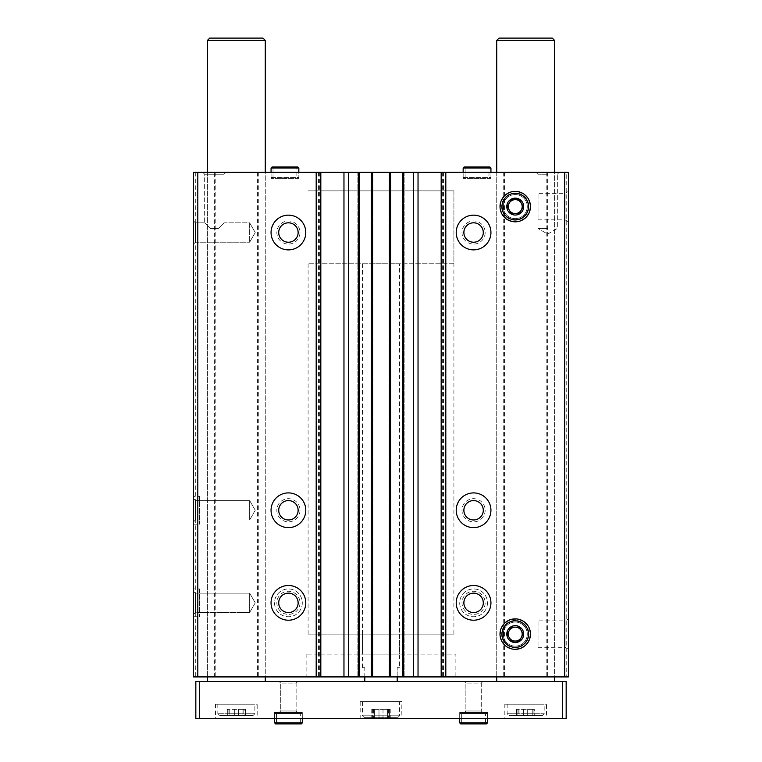 <?xml version="1.0" encoding="UTF-8"?>
<svg xmlns="http://www.w3.org/2000/svg" width="762" height="762" viewBox="0 0 762 762"><rect width="100%" height="100%" fill="white"/><g stroke="black" fill="none" stroke-linecap="round" stroke-linejoin="round"><path stroke-width="0.57" stroke-dasharray="3.81 2.86" d="M249.65 222.828L249.65 242.211L249.65 222.828L249.65 242.211L249.65 222.828L224.047 222.828L218.408 228.467L210.302 228.467L218.408 228.467L224.047 222.828L249.65 222.828L255.241 232.524L249.65 242.211L255.241 232.524L249.65 222.828M204.664 222.828L210.302 228.467L204.664 222.828L210.302 228.467L218.408 228.467L210.302 228.467L204.664 222.828L195.405 222.828L195.405 242.211L195.405 222.828L204.664 222.828L204.664 174.222L224.047 174.222L204.664 174.222L224.047 174.222L204.664 174.222L202.778 172.345L225.923 172.345L202.778 172.345L225.923 172.345L202.778 172.345L204.664 174.222L204.664 222.828M224.047 222.828L218.408 228.467L224.047 222.828L224.047 174.222L225.923 172.345L224.047 174.222L224.047 222.828M195.405 222.828L195.405 242.211L195.405 222.828L193.519 220.951L193.519 244.097L193.519 220.951L193.519 244.097L193.519 220.951L195.405 222.828M193.519 496.376L193.519 524.151L193.519 496.376L199.539 496.376L199.539 524.151L199.539 496.376M193.519 588.959L193.519 616.734L193.519 588.959L199.539 588.959L199.539 616.734L199.539 588.959M193.519 498.691L193.519 521.837L193.519 498.691L193.519 521.837L193.519 498.691L195.405 500.577L195.405 519.96L195.405 500.577L249.65 500.577L249.65 519.96L249.65 500.577L249.65 519.96L249.65 500.577L195.405 500.577L195.405 519.96L195.405 500.577L193.519 498.691M193.519 591.274L193.519 614.42L193.519 591.274L193.519 614.42L193.519 591.274L195.405 593.16L195.405 612.543L195.405 593.16L249.65 593.16L249.65 612.543L249.65 593.16L249.65 612.543L249.65 593.16L195.405 593.16L195.405 612.543L195.405 593.16L193.519 591.274M214.398 676.913L214.398 172.345L193.519 172.345L193.519 676.913L568.481 676.913L568.481 172.345L566.747 172.345L566.747 676.913M214.398 172.345L566.747 172.345M547.602 172.345L547.602 676.913M485.156 232.524A11.573 11.573 0 0 1 467.792 242.545A11.573 11.573 0 0 1 467.792 222.504A11.573 11.573 0 0 1 485.156 232.524M485.156 510.264A11.573 11.573 0 0 1 467.792 520.294A11.573 11.573 0 0 1 467.792 500.243A11.573 11.573 0 0 1 485.156 510.264M487.47 602.847A13.887 13.887 0 0 1 466.639 614.877A13.887 13.887 0 0 1 466.639 590.826A13.887 13.887 0 0 1 487.47 602.847A13.887 13.887 0 0 1 466.639 614.877A13.887 13.887 0 0 1 466.639 590.826A13.887 13.887 0 0 1 487.47 602.847M503.72 172.345L503.72 676.913M443.446 172.345L443.446 676.913M299.99 232.524A11.573 11.573 0 0 1 282.635 242.545A11.573 11.573 0 0 1 282.635 222.504A11.573 11.573 0 0 1 299.99 232.524M299.99 510.264A11.573 11.573 0 0 1 282.635 520.294A11.573 11.573 0 0 1 282.635 500.243A11.573 11.573 0 0 1 299.99 510.264M302.304 602.847A13.887 13.887 0 0 1 281.473 614.877A13.887 13.887 0 0 1 281.473 590.826A13.887 13.887 0 0 1 302.304 602.847A13.887 13.887 0 0 1 281.473 614.877A13.887 13.887 0 0 1 281.473 590.826A13.887 13.887 0 0 1 302.304 602.847M318.554 172.345L318.554 676.913M258.28 172.345L258.28 676.913M195.72 172.345L195.72 676.913M568.481 191.376L568.481 221.828L568.481 191.376L565.042 193.358L565.042 219.847L565.042 193.358L538.029 193.358L538.029 219.847L538.029 193.358M568.481 618.868L568.481 649.319L568.481 618.868L565.042 620.849L565.042 647.338L565.042 620.849L538.029 620.849L538.029 647.338L538.029 620.849M488.975 168.002L465.134 168.002L464.153 167.021L465.134 168.002L465.134 177.375L465.134 168.002L488.975 168.002L488.975 177.375L465.134 177.375L488.975 177.375L489.956 178.365L464.153 178.365L465.134 177.375L464.153 178.365L489.956 178.365L490.938 177.375L463.163 177.375L464.153 178.365L463.163 177.375L490.938 177.375L490.938 172.345L463.163 172.345L490.938 172.345L490.938 178.365L463.163 178.365L490.938 178.365M296.866 168.002L273.025 168.002L272.044 167.021L273.025 168.002L273.025 177.375L273.025 168.002L296.866 168.002L296.866 177.375L273.025 177.375L296.866 177.375L297.847 178.365L272.044 178.365L273.025 177.375L272.044 178.365L297.847 178.365L298.837 177.375L271.062 177.375L272.044 178.365L271.062 177.375L298.837 177.375L298.837 172.345L271.062 172.345L298.837 172.345L298.837 178.365L271.062 178.365L298.837 178.365M547.649 172.345L536.077 172.345L547.649 172.345M265.271 172.345L207.407 172.345L265.271 172.345L265.271 676.913L207.407 676.913L265.271 676.913L265.271 172.345M554.593 172.345L496.729 172.345L554.593 172.345L554.593 676.913L496.729 676.913L554.593 676.913L554.593 172.345M358.778 172.345L357.854 172.345L359.359 172.345L358.778 172.345L358.778 676.913L359.359 676.913L357.854 676.913L358.778 676.913M372.437 172.345L371.399 172.345L372.437 172.345L372.437 676.913L371.399 676.913L372.437 676.913M390.03 172.345L389.096 172.345L390.601 172.345L390.03 172.345L390.03 676.913L390.601 676.913L389.096 676.913L390.03 676.913M403.679 172.345L402.641 172.345L403.679 172.345L403.679 676.913L402.641 676.913L403.679 676.913M455.876 676.913L306.124 676.913L455.876 676.913L455.876 654.12L306.124 654.12L455.876 654.12M215.198 172.345L215.198 676.913M257.48 172.345L257.48 676.913M319.354 172.345L319.354 676.913M442.646 172.345L442.646 676.913M504.52 172.345L504.52 676.913M546.802 172.345L546.802 676.913M402.641 172.345L402.641 676.913M404.146 172.345L404.146 676.913L404.146 172.345M389.096 172.345L389.096 676.913L389.096 172.345M390.601 172.345L390.601 676.913M371.399 172.345L371.399 676.913M372.904 172.345L372.904 676.913L372.904 172.345M357.854 172.345L357.854 676.913L357.854 172.345M359.359 172.345L359.359 676.913M501.996 634.098A13.249 13.249 0 0 0 521.865 645.566A13.249 13.249 0 0 0 521.865 622.621A13.249 13.249 0 0 0 501.996 634.098A13.249 13.249 0 0 0 521.865 645.566A13.249 13.249 0 0 0 521.865 622.621A13.249 13.249 0 0 0 501.996 634.098M501.996 206.597A13.249 13.249 0 0 0 521.865 218.065A13.249 13.249 0 0 0 521.865 195.129A13.249 13.249 0 0 0 501.996 206.597A13.249 13.249 0 0 0 521.865 218.065A13.249 13.249 0 0 0 521.865 195.129A13.249 13.249 0 0 0 501.996 206.597M490.938 602.847A17.355 17.355 0 0 1 464.906 617.887A17.355 17.355 0 0 1 464.906 587.816A17.355 17.355 0 0 1 490.938 602.847M483.298 602.847A9.725 9.725 0 0 1 468.725 611.267A9.725 9.725 0 0 1 468.725 594.427A9.725 9.725 0 0 1 483.298 602.847A9.696 9.696 0 0 1 468.735 611.248A9.696 9.696 0 0 1 468.735 594.455A9.696 9.696 0 0 1 483.279 602.847M485.156 602.847A11.573 11.573 0 0 1 467.792 612.867A11.573 11.573 0 0 1 467.792 592.826A11.573 11.573 0 0 1 485.156 602.847M305.781 602.847A17.355 17.355 0 0 1 279.74 617.887A17.355 17.355 0 0 1 279.74 587.816A17.355 17.355 0 0 1 305.781 602.847M298.142 602.847A9.725 9.725 0 0 1 283.559 611.267A9.725 9.725 0 0 1 283.559 594.427A9.725 9.725 0 0 1 298.142 602.847A9.696 9.696 0 0 1 283.569 611.248A9.696 9.696 0 0 1 283.569 594.455A9.696 9.696 0 0 1 298.113 602.847M299.99 602.847A11.573 11.573 0 0 1 282.635 612.867A11.573 11.573 0 0 1 282.635 592.826A11.573 11.573 0 0 1 299.99 602.847M490.938 510.264A17.355 17.355 0 0 1 464.906 525.304A17.355 17.355 0 0 1 464.906 495.233A17.355 17.355 0 0 1 490.938 510.264M483.298 510.264A9.725 9.725 0 0 1 468.725 518.684A9.725 9.725 0 0 1 468.725 501.853A9.725 9.725 0 0 1 483.298 510.264A9.696 9.696 0 0 1 468.735 518.665A9.696 9.696 0 0 1 468.735 501.872A9.696 9.696 0 0 1 483.279 510.264M305.781 510.264A17.355 17.355 0 0 1 279.74 525.304A17.355 17.355 0 0 1 279.74 495.233A17.355 17.355 0 0 1 305.781 510.264M298.142 510.264A9.725 9.725 0 0 1 283.559 518.684A9.725 9.725 0 0 1 283.559 501.853A9.725 9.725 0 0 1 298.142 510.264A9.696 9.696 0 0 1 283.569 518.665A9.696 9.696 0 0 1 283.569 501.872A9.696 9.696 0 0 1 298.113 510.264M490.938 232.524A17.355 17.355 0 0 1 464.906 247.555A17.355 17.355 0 0 1 464.906 217.484A17.355 17.355 0 0 1 490.938 232.524M483.298 232.524A9.725 9.725 0 0 1 468.725 240.944A9.725 9.725 0 0 1 468.725 224.104A9.725 9.725 0 0 1 483.298 232.524A9.696 9.696 0 0 1 468.735 240.916A9.696 9.696 0 0 1 468.735 224.123A9.696 9.696 0 0 1 483.279 232.524M305.781 232.524A17.355 17.355 0 0 1 279.74 247.555A17.355 17.355 0 0 1 279.74 217.484A17.355 17.355 0 0 1 305.781 232.524M298.142 232.524A9.725 9.725 0 0 1 283.559 240.944A9.725 9.725 0 0 1 283.559 224.104A9.725 9.725 0 0 1 298.142 232.524A9.696 9.696 0 0 1 283.569 240.916A9.696 9.696 0 0 1 283.569 224.123A9.696 9.696 0 0 1 298.113 232.524M255.241 602.847L249.65 612.543L255.241 602.847L249.65 593.16L255.241 602.847M255.241 510.264L249.65 519.96L255.241 510.264L249.65 500.577L255.241 510.264M218.408 228.467L210.302 228.467L218.408 228.467M547.649 174.222L537.953 174.222L547.649 174.222M547.649 228.467L537.953 228.467L547.649 228.467M453.904 263.766L308.096 263.766L453.904 263.766L453.904 190.862L308.096 190.862L453.904 190.862L308.096 190.862L453.904 190.862L453.904 634.098L308.096 634.098L453.904 634.098M399.517 634.098L362.483 634.098L399.517 634.098L399.517 654.12L362.483 654.12L399.517 654.12M399.517 667.655L397.202 667.655L399.517 667.655L399.517 263.766L362.483 263.766L399.517 263.766M397.202 676.913L397.202 667.655L397.202 681.542L364.798 681.542L397.202 681.542M364.798 676.913L364.798 667.655L362.483 667.655L364.798 667.655L364.798 681.542M532.238 715.566L527.675 715.566L532.238 715.566L532.238 709.317L534.895 709.317L523.646 709.317L532.238 709.317L532.238 715.566M527.675 715.566L519.084 715.566L527.675 715.566L527.675 709.317L527.675 715.566M519.084 715.566L516.417 715.566L519.084 715.566L519.084 709.317L516.417 709.317L523.646 709.317L519.084 709.317L519.084 715.566M542.325 715.566L508.997 715.566L542.325 715.566L544.173 713.718L507.14 713.718L544.173 713.718L544.173 704.231L507.14 704.231L544.173 704.231M242.916 715.566L238.354 715.566L242.916 715.566L242.916 709.317L245.583 709.317L234.325 709.317L242.916 709.317L242.916 715.566M238.354 715.566L229.762 715.566L238.354 715.566L238.354 709.317L238.354 715.566M229.762 715.566L227.105 715.566L229.762 715.566L229.762 709.317L227.105 709.317L234.325 709.317L229.762 709.317L229.762 715.566M253.003 715.566L219.675 715.566L253.003 715.566L254.86 713.718L217.827 713.718L254.86 713.718L254.86 704.231L217.827 704.231L254.86 704.231M554.593 681.542L496.729 681.542L554.593 681.542M496.729 40.415L554.593 40.415M499.043 38.1L552.279 38.1M199.311 718.576L199.311 681.542L195.834 681.542L195.834 718.576L566.166 718.576L566.166 681.542L562.689 681.542L562.689 718.576M199.311 681.542L562.689 681.542M482.841 681.542L464.325 681.542L482.841 681.542L464.325 681.542L482.841 681.542L481.27 683.114L465.887 683.114L481.27 683.114L481.27 710.994L465.887 710.994L481.27 710.994L482.841 712.556L464.325 712.556L482.841 712.556L464.325 712.556L482.841 712.556L481.27 710.994L465.887 710.994L481.27 710.994L481.27 683.114L465.887 683.114L481.27 683.114L482.841 681.542M297.675 681.542L279.159 681.542L297.675 681.542L279.159 681.542L297.675 681.542L296.113 683.114L280.73 683.114L296.113 683.114L296.113 710.994L280.73 710.994L296.113 710.994L297.675 712.556L279.159 712.556L297.675 712.556L279.159 712.556L297.675 712.556L296.113 710.994L280.73 710.994L296.113 710.994L296.113 683.114L280.73 683.114L296.113 683.114L297.675 681.542M265.271 681.542L207.407 681.542L265.271 681.542M546.487 718.576L504.825 718.576L546.487 718.576L546.487 704.231L504.825 704.231L546.487 704.231M257.175 718.576L215.513 718.576L257.175 718.576L257.175 704.231L215.513 704.231L257.175 704.231M401.831 718.576L360.169 718.576L401.831 718.576L401.831 701.678L360.169 701.678L401.831 701.678M302.304 718.576L274.53 718.576L302.304 718.576L274.53 718.576L302.304 718.576L302.304 712.556L274.53 712.556L302.304 712.556L274.53 712.556L302.304 712.556L302.304 718.576L302.304 713.546L274.53 713.546L274.53 718.576L274.53 713.546L275.511 712.556L276.501 713.546L275.511 712.556L274.53 713.546L302.304 713.546L301.323 712.556L275.511 712.556L301.323 712.556L300.342 713.546L276.501 713.546L276.501 722.919L275.511 723.9L276.501 722.919L300.342 722.919L276.501 722.919L276.501 713.546L300.342 713.546L300.342 722.919M487.47 718.576L459.696 718.576L487.47 718.576L459.696 718.576L487.47 718.576L487.47 712.556L459.696 712.556L487.47 712.556L459.696 712.556L487.47 712.556L487.47 718.576L487.47 713.546L459.696 713.546L459.696 718.576L459.696 713.546L460.677 712.556L461.658 713.546L460.677 712.556L459.696 713.546L487.47 713.546L486.489 712.556L460.677 712.556L486.489 712.556L485.499 713.546L461.658 713.546L461.658 722.919L460.677 723.9L461.658 722.919L485.499 722.919L461.658 722.919L461.658 713.546L485.499 713.546L485.499 722.919M207.407 40.415L265.271 40.415M209.721 38.1L262.957 38.1M399.517 701.678L362.483 701.678L399.517 701.678L399.517 715.804L397.669 717.652L364.331 717.652L397.669 717.652M378.99 717.652L387.572 717.652L378.99 717.652L378.99 709.317L383.01 709.317L371.761 709.317L378.99 709.317L378.99 717.652M387.572 717.652L390.239 717.652L387.572 717.652L387.572 709.317L390.239 709.317L383.01 709.317L387.572 709.317L387.572 717.652M374.428 717.652L371.761 717.652L374.428 717.652L374.428 709.317L374.428 717.652M389.592 709.317L388.458 709.317L389.592 709.317L389.592 717.652L389.592 709.317M244.935 709.317L243.792 709.317L244.935 709.317L244.935 715.566L244.935 709.317M534.248 709.317L533.114 709.317L534.248 709.317L534.248 715.566L534.248 709.317M459.696 722.919L460.677 723.9L459.696 722.919L487.47 722.919M274.53 722.919L275.511 723.9L274.53 722.919L302.304 722.919M530.466 634.098A15.23 15.23 0 0 1 507.635 647.281A15.23 15.23 0 0 1 507.635 620.906A15.23 15.23 0 0 1 530.466 634.098A15.23 15.23 0 0 1 507.635 647.281A15.23 15.23 0 0 1 507.635 620.906A15.23 15.23 0 0 1 530.466 634.098A15.23 15.23 0 0 1 507.635 647.281A15.23 15.23 0 0 1 507.635 620.906A15.23 15.23 0 0 1 530.466 634.098A15.23 15.23 0 0 1 507.635 647.281A15.23 15.23 0 0 1 507.635 620.906A15.23 15.23 0 0 1 530.466 634.098M527.275 634.098A12.04 12.04 0 0 1 509.226 644.519A12.04 12.04 0 0 1 509.226 623.668A12.04 12.04 0 0 1 527.275 634.098A12.04 12.04 0 0 1 509.226 644.519A12.04 12.04 0 0 1 509.226 623.668A12.04 12.04 0 0 1 527.275 634.098A12.04 12.04 0 0 1 509.226 644.519A12.04 12.04 0 0 1 509.226 623.668A12.04 12.04 0 0 1 527.275 634.098A12.04 12.04 0 0 1 509.226 644.519A12.04 12.04 0 0 1 509.226 623.668A12.04 12.04 0 0 1 527.275 634.098M528.904 634.098A13.659 13.659 0 0 1 508.416 645.919A13.659 13.659 0 0 1 508.416 622.268A13.659 13.659 0 0 1 528.904 634.098A13.659 13.659 0 0 1 508.416 645.919A13.659 13.659 0 0 1 508.416 622.268A13.659 13.659 0 0 1 528.904 634.098M530.057 634.098A14.811 14.811 0 0 1 507.835 646.928A14.811 14.811 0 0 1 507.835 621.268A14.811 14.811 0 0 1 530.057 634.098A14.811 14.811 0 0 1 507.835 646.928A14.811 14.811 0 0 1 507.835 621.268A14.811 14.811 0 0 1 530.057 634.098M528.485 634.098A13.249 13.249 0 0 1 508.625 645.566A13.249 13.249 0 0 1 508.625 622.621A13.249 13.249 0 0 1 528.485 634.098M515.245 627.155A6.944 6.944 0 0 1 521.256 630.622M521.256 637.565A6.944 6.944 0 0 1 509.226 637.565M530.466 206.597A15.23 15.23 0 0 1 507.635 219.789A15.23 15.23 0 0 1 507.635 193.415A15.23 15.23 0 0 1 530.466 206.597A15.23 15.23 0 0 1 507.635 219.789A15.23 15.23 0 0 1 507.635 193.415A15.23 15.23 0 0 1 530.466 206.597A15.23 15.23 0 0 1 507.635 219.789A15.23 15.23 0 0 1 507.635 193.415A15.23 15.23 0 0 1 530.466 206.597A15.23 15.23 0 0 1 507.635 219.789A15.23 15.23 0 0 1 507.635 193.415A15.23 15.23 0 0 1 530.466 206.597M527.275 206.597A12.04 12.04 0 0 1 509.226 217.018A12.04 12.04 0 0 1 509.226 196.177A12.04 12.04 0 0 1 527.275 206.597A12.04 12.04 0 0 1 509.226 217.018A12.04 12.04 0 0 1 509.226 196.177A12.04 12.04 0 0 1 527.275 206.597A12.04 12.04 0 0 1 509.226 217.018A12.04 12.04 0 0 1 509.226 196.177A12.04 12.04 0 0 1 527.275 206.597A12.04 12.04 0 0 1 509.226 217.018A12.04 12.04 0 0 1 509.226 196.177A12.04 12.04 0 0 1 527.275 206.597M528.904 206.597A13.659 13.659 0 0 1 508.416 218.427A13.659 13.659 0 0 1 508.416 194.777A13.659 13.659 0 0 1 528.904 206.597A13.659 13.659 0 0 1 508.416 218.427A13.659 13.659 0 0 1 508.416 194.777A13.659 13.659 0 0 1 528.904 206.597M530.057 206.597A14.811 14.811 0 0 1 507.835 219.427A14.811 14.811 0 0 1 507.835 193.767A14.811 14.811 0 0 1 530.057 206.597A14.811 14.811 0 0 1 507.835 219.427A14.811 14.811 0 0 1 507.835 193.767A14.811 14.811 0 0 1 530.057 206.597M528.485 206.597A13.249 13.249 0 0 1 508.625 218.065A13.249 13.249 0 0 1 508.625 195.129A13.249 13.249 0 0 1 528.485 206.597M508.302 206.597A6.944 6.944 0 0 1 509.226 203.13M515.245 199.654A6.944 6.944 0 0 1 521.256 203.13M521.256 210.074A6.944 6.944 0 0 1 509.226 210.074M271.062 177.375L271.062 172.345L271.062 177.375M463.163 177.375L463.163 172.345L463.163 177.375M403.108 172.345L403.108 676.913M403.222 172.345L403.222 676.913M389.563 172.345L389.563 676.913M390.144 172.345L390.144 676.913M371.856 172.345L371.856 676.913M371.97 172.345L371.97 676.913M358.321 172.345L358.321 676.913M358.892 172.345L358.892 676.913M399.517 715.804L362.483 715.804L399.517 715.804M372.408 709.317L372.408 717.652L372.408 709.317M383.01 709.317L383.01 717.652L383.01 709.317M227.752 709.317L227.752 715.566L227.752 709.317M234.325 709.317L234.325 715.566L234.325 709.317M517.065 709.317L517.065 715.566L517.065 709.317M523.646 709.317L523.646 715.566L523.646 709.317M298.837 168.002L271.062 168.002M490.938 168.002L463.163 168.002M195.405 242.211L249.65 242.211L195.405 242.211L193.519 244.097L195.405 242.211M496.729 172.345L496.729 676.913L496.729 172.345M207.407 172.345L207.407 676.913L207.407 172.345M538.029 647.338L565.042 647.338L568.481 649.319M538.029 219.847L565.042 219.847L568.481 221.828M195.405 612.543L193.519 614.42L195.405 612.543L249.65 612.543L195.405 612.543M195.405 519.96L193.519 521.837L195.405 519.96L249.65 519.96L195.405 519.96M557.336 174.222L559.222 172.345L557.336 174.222L557.336 228.467L547.649 234.067L537.953 228.467L537.953 174.222L536.077 172.345L537.953 174.222L537.953 228.467L547.649 234.067L557.336 228.467L557.336 174.222M271.062 178.365L271.062 172.345M463.163 178.365L463.163 172.345M308.096 263.766L308.096 634.098M362.483 634.098L362.483 654.12M306.124 654.12L306.124 676.913M193.519 616.734L199.539 616.734M193.519 524.151L199.539 524.151M362.483 263.766L362.483 667.655M465.887 683.114L464.325 681.542L465.887 683.114L465.887 710.994L464.325 712.556L465.887 710.994L465.887 683.114M459.696 712.556L459.696 718.576L459.696 712.556M280.73 683.114L279.159 681.542L280.73 683.114L280.73 710.994L279.159 712.556L280.73 710.994L280.73 683.114M274.53 712.556L274.53 718.576L274.53 712.556M360.169 701.678L360.169 718.576M504.825 704.231L504.825 718.576M215.513 704.231L215.513 718.576M362.483 701.678L362.483 715.804L364.331 717.652M507.14 704.231L507.14 713.718L508.997 715.566M217.827 704.231L217.827 713.718L219.675 715.566M373.542 709.317L373.542 717.652M371.761 709.317L371.761 717.652L371.761 709.317M390.239 709.317L390.239 717.652L390.239 709.317M388.458 709.317L388.458 717.652M228.886 709.317L228.886 715.566M227.105 709.317L227.105 715.566L227.105 709.317M245.583 709.317L245.583 715.566L245.583 709.317M243.792 709.317L243.792 715.566M518.208 709.317L518.208 715.566M516.417 709.317L516.417 715.566L516.417 709.317M534.895 709.317L534.895 715.566L534.895 709.317M533.114 709.317L533.114 715.566M460.677 723.9L486.489 723.9M275.511 723.9L301.323 723.9"/><path stroke-width="1.14" d="M305.781 232.524A17.355 17.355 0 0 1 279.74 247.555A17.355 17.355 0 0 1 279.74 217.484A17.355 17.355 0 0 1 305.781 232.524M305.781 510.264A17.355 17.355 0 0 1 279.74 525.304A17.355 17.355 0 0 1 279.74 495.233A17.355 17.355 0 0 1 305.781 510.264M305.781 602.847A17.355 17.355 0 0 1 279.74 617.887A17.355 17.355 0 0 1 279.74 587.816A17.355 17.355 0 0 1 305.781 602.847M564.661 172.345L564.661 676.913L568.481 676.913L568.481 172.345L197.806 172.345L197.806 676.913L193.519 676.913L193.519 172.345L197.806 172.345M316.192 172.345L316.192 676.913L197.806 676.913M348.596 172.345L348.596 676.913L316.192 676.913M413.404 172.345L413.404 676.913L348.596 676.913M490.938 232.524A17.355 17.355 0 0 1 464.906 247.555A17.355 17.355 0 0 1 464.906 217.484A17.355 17.355 0 0 1 490.938 232.524M490.938 510.264A17.355 17.355 0 0 1 464.906 525.304A17.355 17.355 0 0 1 464.906 495.233A17.355 17.355 0 0 1 490.938 510.264M490.938 602.847A17.355 17.355 0 0 1 464.906 617.887A17.355 17.355 0 0 1 464.906 587.816A17.355 17.355 0 0 1 490.938 602.847M500.015 206.597A15.23 15.23 0 0 0 522.856 219.789A15.23 15.23 0 0 0 522.856 193.415A15.23 15.23 0 0 0 500.015 206.597M500.015 634.098A15.23 15.23 0 0 0 522.856 647.281A15.23 15.23 0 0 0 522.856 620.906A15.23 15.23 0 0 0 500.015 634.098M445.808 172.345L445.808 676.913L413.404 676.913M564.661 676.913L445.808 676.913M441.179 172.345L441.179 676.913M418.033 172.345L418.033 676.913M402.641 172.345L402.641 676.913M390.601 172.345L390.601 676.913M371.399 172.345L371.399 676.913M359.359 172.345L359.359 676.913M343.967 172.345L343.967 676.913M320.821 172.345L320.821 676.913M483.298 602.847A9.725 9.725 0 0 1 468.725 611.267A9.725 9.725 0 0 1 468.725 594.427A9.725 9.725 0 0 1 483.298 602.847A9.696 9.696 0 0 1 468.735 611.248A9.696 9.696 0 0 1 468.735 594.455A9.696 9.696 0 0 1 483.279 602.847M298.142 602.847A9.725 9.725 0 0 1 283.559 611.267A9.725 9.725 0 0 1 283.559 594.427A9.725 9.725 0 0 1 298.142 602.847A9.696 9.696 0 0 1 283.569 611.248A9.696 9.696 0 0 1 283.569 594.455A9.696 9.696 0 0 1 298.113 602.847M483.298 510.264A9.725 9.725 0 0 1 468.725 518.684A9.725 9.725 0 0 1 468.725 501.853A9.725 9.725 0 0 1 483.298 510.264A9.696 9.696 0 0 1 468.735 518.665A9.696 9.696 0 0 1 468.735 501.872A9.696 9.696 0 0 1 483.279 510.264M298.142 510.264A9.725 9.725 0 0 1 283.559 518.684A9.725 9.725 0 0 1 283.559 501.853A9.725 9.725 0 0 1 298.142 510.264A9.696 9.696 0 0 1 283.569 518.665A9.696 9.696 0 0 1 283.569 501.872A9.696 9.696 0 0 1 298.113 510.264M483.298 232.524A9.725 9.725 0 0 1 468.725 240.944A9.725 9.725 0 0 1 468.725 224.104A9.725 9.725 0 0 1 483.298 232.524A9.696 9.696 0 0 1 468.735 240.916A9.696 9.696 0 0 1 468.735 224.123A9.696 9.696 0 0 1 483.279 232.524M298.142 232.524A9.725 9.725 0 0 1 283.559 240.944A9.725 9.725 0 0 1 283.559 224.104A9.725 9.725 0 0 1 298.142 232.524A9.696 9.696 0 0 1 283.569 240.916A9.696 9.696 0 0 1 283.569 224.123A9.696 9.696 0 0 1 298.113 232.524M364.798 676.913L364.798 681.542M397.202 676.913L397.202 681.542M554.593 40.415L496.729 40.415L499.043 38.1L552.279 38.1L554.593 40.415L554.593 172.345M554.593 676.913L554.593 681.542M562.689 681.542L195.834 681.542L195.834 718.576L566.166 718.576L566.166 681.542L562.689 681.542L562.689 718.576M199.311 681.542L199.311 718.576M265.271 40.415L207.407 40.415L209.721 38.1L262.957 38.1L265.271 40.415L265.271 172.345M265.271 676.913L265.271 681.542M459.696 718.576L459.696 722.919L459.696 718.576M274.53 718.576L274.53 722.919L274.53 718.576M528.485 634.098A13.249 13.249 0 0 1 508.625 645.566A13.249 13.249 0 0 1 508.625 622.621A13.249 13.249 0 0 1 528.485 634.098M523.694 634.098A8.449 8.449 0 0 1 511.016 641.413A8.449 8.449 0 0 1 511.016 626.783A8.449 8.449 0 0 1 523.694 634.098M519.255 627.155L511.235 627.155L507.225 634.098L511.235 641.042L519.255 641.042L523.265 634.098L519.255 627.155L511.235 627.155L509.226 630.622L507.225 634.098L511.235 641.042L519.255 641.042L523.265 634.098L519.255 627.155M509.226 637.565A6.944 6.944 0 0 0 522.189 634.098A6.944 6.944 0 0 0 509.226 630.622A6.944 6.944 0 0 0 509.226 637.565A6.944 6.944 0 0 1 515.245 627.155M521.256 630.622A6.944 6.944 0 0 1 521.256 637.565M528.485 206.597A13.249 13.249 0 0 1 508.625 218.065A13.249 13.249 0 0 1 508.625 195.129A13.249 13.249 0 0 1 528.485 206.597M523.694 206.597A8.449 8.449 0 0 1 511.016 213.912A8.449 8.449 0 0 1 511.016 199.282A8.449 8.449 0 0 1 523.694 206.597M519.255 199.654L511.235 199.654L507.225 206.597L511.235 213.541L519.255 213.541L523.265 206.597L519.255 199.654L511.235 199.654L509.226 203.13L507.225 206.597L511.235 213.541L519.255 213.541L523.265 206.597L519.255 199.654M509.226 210.074A6.944 6.944 0 0 0 522.189 206.597A6.944 6.944 0 0 0 509.226 203.13A6.944 6.944 0 0 0 509.226 210.074A6.944 6.944 0 0 1 508.302 206.597M509.226 203.13A6.944 6.944 0 0 1 515.245 199.654M521.256 203.13A6.944 6.944 0 0 1 521.256 210.074M271.062 168.002L271.062 172.345L271.062 168.002L272.044 167.021L271.062 168.002L298.837 168.002L297.847 167.021L272.044 167.021L297.847 167.021L296.866 168.002M463.163 168.002L463.163 172.345L463.163 168.002L464.153 167.021L463.163 168.002L490.938 168.002L489.956 167.021L464.153 167.021L489.956 167.021L488.975 168.002M358.435 172.345L358.435 676.913M372.323 172.345L372.323 676.913M389.677 172.345L389.677 676.913M403.565 172.345L403.565 676.913M487.47 718.576L487.47 722.919L459.696 722.919M302.304 718.576L302.304 722.919L274.53 722.919M496.729 40.415L496.729 172.345M496.729 676.913L496.729 681.542M207.407 40.415L207.407 172.345M207.407 676.913L207.407 681.542M487.47 722.919L486.489 723.9L460.677 723.9M485.499 722.919L486.489 723.9M302.304 722.919L301.323 723.9L275.511 723.9M300.342 722.919L301.323 723.9M298.837 172.345L298.837 168.002M490.938 172.345L490.938 168.002"/></g></svg>
